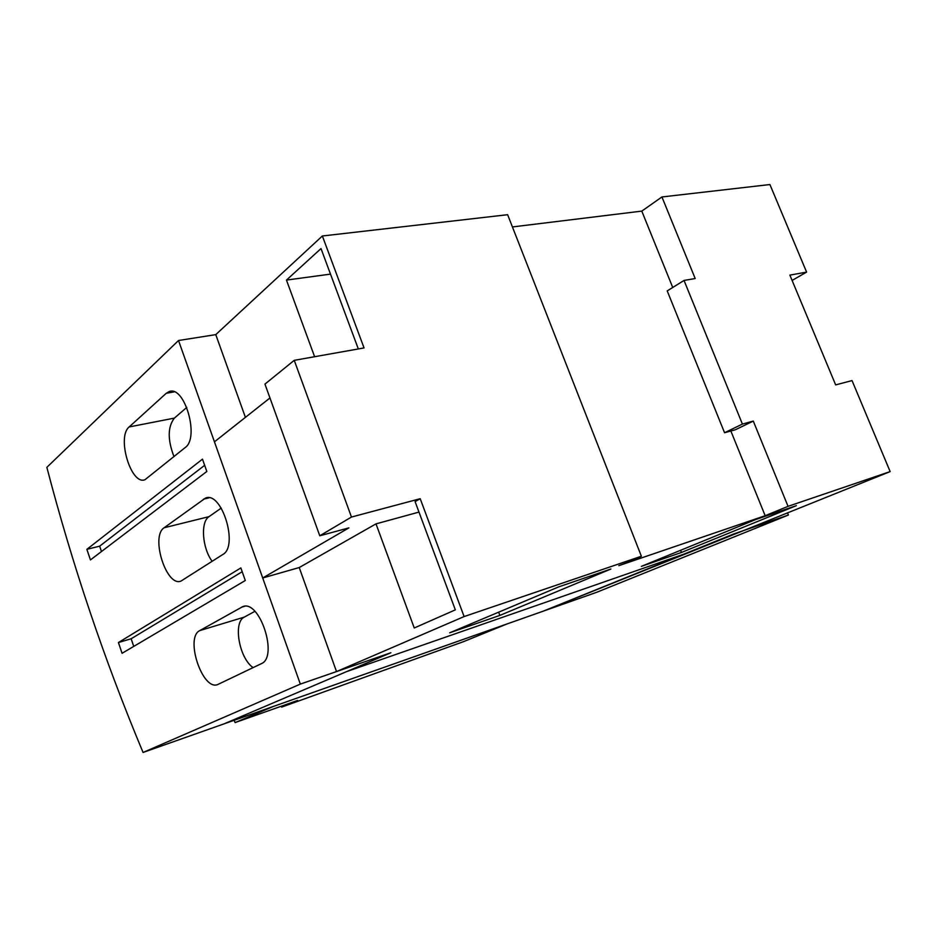 <?xml version="1.0" encoding="UTF-8"?>
<svg xmlns="http://www.w3.org/2000/svg" width="937" height="937" viewBox="0 0 937 937"><rect width="100%" height="100%" fill="white"/><g stroke="black" fill="none" stroke-linecap="round" stroke-linejoin="round"><path stroke-width="1.41" d="M684.033 280.444L667.214 290.915L724.559 432.742L742.409 424.074L684.033 280.444L695.184 278.535L661.932 196.957L769.921 184.542L806.593 272.117L792.093 280.432M742.409 424.074L753.289 421.088L788.04 506.343L765.166 515.713L618.818 565.667L634.911 559.682L641.376 556.25L464.108 616.569L336.512 671.571L390.893 652.738L224.025 723.868L543.261 611.158L890.15 471.604L852.026 380.574L835.663 384.896L789.879 275.115L806.593 272.117M753.289 421.088L735.428 429.732L724.559 432.742M499.866 615.41L449.666 632.815L558.874 586.808L610.865 569.04L499.866 615.41L498.648 612.177M681.445 552.467L641.376 566.358L755.772 519.52L796.356 505.652L681.445 552.467L680.59 550.3M300.332 684.104L143.056 752.458L224.025 723.868L346.62 671.606L684.186 554.036L346.62 671.606L390.893 652.738L300.332 684.104L178.522 340.506L215.768 334.626L322.363 235.995L364.048 347.932L294.241 360.335L264.948 384.111L319.775 535.788L351.469 517.048L294.241 360.335M890.15 471.604L788.04 506.343M672.731 287.483L641.786 211.106L661.932 196.957M765.166 515.713L730.86 431.008M512.434 226.941L641.786 211.106M330.503 274.119L286.464 280.081L321.004 248.574L358.321 348.951M314.609 356.716L286.464 280.081M641.376 556.25L507.631 214.702L322.363 235.995M245.412 417.363L215.768 334.626M269.95 397.967L214.444 441.831L262.711 577.977L348.904 527.871L319.775 535.788M351.469 517.048L420.209 498.707L464.108 616.569M420.209 498.707L415.091 501.623L455.335 609.858L414.248 627.989L376.006 523.865L299.231 567.541L262.711 577.977M336.512 671.571L299.231 567.541M418.991 512.094L376.006 523.865M788.404 515.034L733.425 534.078L543.261 611.158L596.494 592.36L788.404 515.034L787.607 513.089M253.107 667.612C239.181 658.266 232.833 622.191 244.311 617.108L254.864 611.334M212.16 561.322C202.263 548.227 200.307 521.968 209.01 516.65L221.237 508.088M173.989 456.647C167.512 439.722 167.641 426.874 174.376 418.113L186.803 407.372M133.733 646.401L131.145 638.765L242.191 571.722M101.489 551.53L99.662 546.166L204.653 465.314M261.247 663.712L217.806 684.502C202.544 691.33 184.659 637.582 199.768 630.589L242.566 606.719C259.49 598.813 278.722 657.153 261.247 663.712M222.854 554.481L181.028 581.057C166.435 587.476 150.271 536.304 164.127 527.765L205.449 498.109C221.636 490.719 238.83 546.177 222.854 554.481M185.257 447.488L145.012 479.697C131.098 485.717 116.469 436.865 129.165 426.944L166.212 393.317L169.035 391.631C184.437 384.756 199.827 437.638 185.257 447.488M240.856 567.927L245.295 580.507L122.068 653.3L118.425 642.536L240.856 567.927M118.425 642.536L131.145 638.765M202.486 459.153L206.831 471.475L90.444 559.916L86.872 549.34L202.486 459.153M86.872 549.34L99.662 546.166M143.056 752.458C123.461 705.573 105.682 658.442 89.741 611.076C73.789 563.699 59.499 515.783 46.85 467.34L178.522 340.506M281.592 707.119L463.628 641.611L506.8 624.03L273.311 706.463L235.093 722.591L297.615 700.443L281.592 707.119L281.205 706.252M234.098 720.307L235.093 722.591M244.569 606.309L241.406 607.246M244.311 617.108L199.768 630.589M209.092 497.828L203.423 499.175M209.01 516.65L164.127 527.765M174.177 391.865L166.212 393.317M174.376 418.113L129.165 426.944M243.315 606.497L242.566 606.719M206.784 497.793L205.449 498.109M170.885 391.291L169.035 391.631"/></g></svg>
